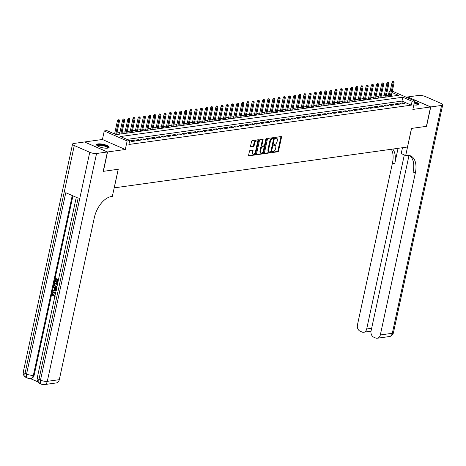 <?xml version="1.0" encoding="UTF-8"?>
<svg xmlns="http://www.w3.org/2000/svg" width="466" height="466" viewBox="0 0 466 466"><rect width="100%" height="100%" fill="white"/><g stroke="black" fill="none" stroke-linecap="round" stroke-linejoin="round"><path stroke-width="0.7" d="M272.231 152.05A0.565 0.326 113.6 0 0 272.47 152.528L277.876 151.776A0.81 0.466 113.6 0 0 278.546 150.943L281.511 137.254A0.81 0.466 113.6 0 0 281.324 136.585A0.81 0.466 113.6 0 0 281.167 136.561L275.761 137.313A0.565 0.326 113.6 0 0 275.528 138.379L276.227 138.286A2.586 1.485 113.6 0 1 276.74 138.344A2.586 1.485 113.6 0 1 277.328 140.493L277.084 141.635A2.586 1.485 113.6 0 1 274.928 144.291L274.229 144.39A0.565 0.326 113.6 0 0 274.002 145.456L274.701 145.357A2.586 1.485 113.6 0 1 275.208 145.421A2.586 1.485 113.6 0 1 275.802 147.565L275.552 148.706A2.586 1.485 113.6 0 1 273.402 151.368L272.703 151.467A0.565 0.326 113.6 0 0 272.231 152.05M107.658 148.13A5.149 1.404 12.2 0 0 107.663 148.118A6.425 1.748 12.2 0 0 109.126 147.378A6.425 1.748 12.2 0 0 105.17 144.821A6.425 1.748 12.2 0 0 98.023 143.912A6.425 1.748 12.2 0 0 96.561 144.664A6.425 1.748 12.2 0 0 100.522 147.215A6.425 1.748 12.2 0 0 107.669 148.13A5.149 1.404 12.2 0 0 103.213 145.724A5.149 1.404 12.2 0 0 97.662 145.788A5.149 1.404 12.2 0 0 97.592 145.94A5.149 1.404 12.2 0 0 97.592 145.951M413.825 104.926A6.425 1.748 12.2 0 0 417.239 105.013A6.425 1.748 12.2 0 0 418.701 104.262A6.425 1.748 12.2 0 0 414.536 101.64M250.12 150.442A0.81 0.466 113.6 0 0 249.45 151.275L248.617 155.114A0.81 0.466 113.6 0 0 248.803 155.784A0.81 0.466 113.6 0 0 248.96 155.807L254.966 154.968A0.81 0.466 113.6 0 0 255.636 154.135L258.595 140.447A0.81 0.466 113.6 0 0 258.414 139.771A0.81 0.466 113.6 0 0 258.251 139.753L252.252 140.592A0.81 0.466 113.6 0 0 251.582 141.419L250.574 146.062A0.81 0.466 113.6 0 0 250.76 146.732A0.81 0.466 113.6 0 0 250.918 146.749L253.487 146.394A0.81 0.466 113.6 0 0 254.162 145.561L254.657 143.26A2.161 1.241 113.6 0 1 256.888 141.087A2.161 1.241 113.6 0 1 257.378 142.881L255.432 151.899A2.161 1.241 113.6 0 1 253.201 154.071A2.161 1.241 113.6 0 1 252.712 152.277L253.032 150.774A0.81 0.466 113.6 0 0 252.852 150.104A0.81 0.466 113.6 0 0 252.689 150.081L250.12 150.442M84.649 142.037L107.553 151.963L103.365 171.337L118.259 169.263L114.234 187.862L407.488 147.017L411.507 128.418L426.407 126.344L430.596 106.97L412.847 109.44L414.693 100.912L412.101 101.273L411.262 105.153L128.896 144.477L129.729 140.604L127.142 140.965L104.256 130.958L106.848 130.596L116.127 134.651L398.494 95.326L392.005 92.484M107.553 151.963L125.296 149.487L127.142 140.965M264.438 152.912A0.81 0.466 113.6 0 0 264.618 153.582A0.81 0.466 113.6 0 0 264.781 153.599L270.781 152.766A0.81 0.466 113.6 0 0 271.451 151.933L274.416 138.239A0.81 0.466 113.6 0 0 274.229 137.569A0.81 0.466 113.6 0 0 274.072 137.552L268.067 138.385A0.81 0.466 113.6 0 0 267.397 139.218L264.438 152.912M262.871 153.867L256.871 154.7A0.81 0.466 113.6 0 1 256.714 154.683A0.81 0.466 113.6 0 1 256.527 154.013L259.486 140.318A0.81 0.466 113.6 0 1 260.162 139.491L262.731 139.13A0.81 0.466 113.6 0 1 262.888 139.148A0.81 0.466 113.6 0 1 263.074 139.823L261.875 145.375A0.81 0.466 113.6 0 0 262.055 146.044A0.81 0.466 113.6 0 0 262.218 146.062L263.919 145.829A0.81 0.466 113.6 0 0 264.595 144.996L265.841 139.212A0.565 0.326 113.6 0 1 266.558 139.113L263.546 153.034A0.81 0.466 113.6 0 1 262.871 153.867L262.253 153.599L256.516 154.397M430.596 106.97L407.709 96.963L406.148 97.178M401.343 103.947L404.447 103.516L402.904 102.84L399.793 103.271L401.343 103.947M396.158 104.669L399.269 104.238L397.719 103.557L394.615 103.994L396.158 104.669M390.98 105.392L394.085 104.955L392.541 104.279L389.43 104.716L390.98 105.392M385.796 106.114L388.906 105.677L387.357 105.001L384.252 105.438L385.796 106.114M380.617 106.836L383.722 106.399L382.178 105.724L379.068 106.155L380.617 106.836M375.433 107.553L378.543 107.122L376.994 106.446L373.889 106.877L375.433 107.553M370.254 108.275L373.359 107.844L371.816 107.168L368.705 107.599L370.254 108.275M365.07 108.997L368.181 108.566L366.637 107.891L363.527 108.322L365.07 108.997M359.892 109.72L363.002 109.289L361.453 108.613L358.342 109.044L359.892 109.72M354.708 110.442L357.818 110.011L356.274 109.335L353.164 109.766L354.708 110.442M349.529 111.164L352.64 110.733L351.09 110.052L347.986 110.489L349.529 111.164M344.345 111.887L347.455 111.45L345.912 110.774L342.801 111.211L344.345 111.887M339.166 112.609L342.277 112.172L340.728 111.496L337.623 111.933L339.166 112.609M333.988 113.325L337.093 112.894L335.549 112.219L332.439 112.65L333.988 113.325M328.804 114.048L331.914 113.617L330.365 112.941L327.26 113.372L328.804 114.048M323.625 114.77L326.73 114.339L325.186 113.663L322.076 114.094L323.625 114.77M318.441 115.492L321.552 115.061L320.002 114.386L316.897 114.817L318.441 115.492M313.263 116.215L316.367 115.784L314.824 115.108L311.713 115.539L313.263 116.215M308.078 116.937L311.189 116.506L309.64 115.824L306.535 116.261L308.078 116.937M302.9 117.659L306.005 117.222L304.461 116.547L301.351 116.983L302.9 117.659M297.716 118.381L300.826 117.945L299.283 117.269L296.172 117.706L297.716 118.381M292.537 119.104L295.648 118.667L294.098 117.991L290.988 118.422L292.537 119.104M287.353 119.82L290.464 119.389L288.92 118.714L285.809 119.145L287.353 119.82M282.175 120.543L285.285 120.111L283.736 119.436L280.625 119.867L282.175 120.543M276.99 121.265L280.101 120.834L278.557 120.158L275.447 120.589L276.99 121.265M271.812 121.987L274.923 121.556L273.373 120.88L270.268 121.311L271.812 121.987M266.634 122.709L269.738 122.278L268.195 121.603L265.084 122.034L266.634 122.709M261.449 123.432L264.56 123.001L263.01 122.319L259.906 122.756L261.449 123.432M256.271 124.154L259.376 123.717L257.832 123.041L254.721 123.478L256.271 124.154M251.087 124.876L254.197 124.439L252.648 123.764L249.543 124.201L251.087 124.876M245.908 125.593L249.013 125.162L247.469 124.486L244.359 124.917L245.908 125.593M240.724 126.315L243.835 125.884L242.285 125.208L239.18 125.639L240.724 126.315M235.546 127.037L238.65 126.606L237.107 125.931L233.996 126.362L235.546 127.037M230.361 127.76L233.472 127.329L231.928 126.653L228.818 127.084L230.361 127.76M225.183 128.482L228.293 128.051L226.744 127.375L223.633 127.806L225.183 128.482M219.999 129.204L223.109 128.773L221.566 128.098L218.455 128.529L219.999 129.204M214.82 129.927L217.931 129.49L216.381 128.814L213.271 129.251L214.82 129.927M209.636 130.649L212.746 130.212L211.203 129.536L208.092 129.973L209.636 130.649M204.458 131.371L207.568 130.934L206.019 130.259L202.914 130.69L204.458 131.371M199.279 132.088L202.384 131.657L200.84 130.981L197.73 131.412L199.279 132.088M194.095 132.81L197.205 132.379L195.656 131.703L192.551 132.134L194.095 132.81M188.916 133.532L192.021 133.101L190.477 132.426L187.367 132.857L188.916 133.532M183.732 134.255L186.843 133.824L185.293 133.148L182.189 133.579L183.732 134.255M178.554 134.977L181.658 134.546L180.115 133.87L177.004 134.301L178.554 134.977M173.369 135.699L176.48 135.268L174.931 134.587L171.826 135.024L173.369 135.699M168.191 136.422L171.296 135.985L169.752 135.309L166.642 135.746L168.191 136.422M163.007 137.144L166.117 136.707L164.574 136.031L161.463 136.468L163.007 137.144M157.828 137.86L160.939 137.429L159.389 136.754L156.279 137.185L157.828 137.86M152.644 138.583L155.755 138.152L154.211 137.476L151.1 137.907L152.644 138.583M147.466 139.305L150.576 138.874L149.027 138.198L145.916 138.629L147.466 139.305M142.281 140.027L145.392 139.596L143.848 138.92L140.738 139.351L142.281 140.027M137.103 140.749L140.214 140.318L138.664 139.643L135.559 140.074L137.103 140.749M131.925 141.472L135.029 141.041L133.486 140.365L130.375 140.796L131.925 141.472M411.262 105.153L401.989 101.093L126.973 139.398M129.513 141.612L129.851 141.757L129.466 141.815M389.227 95.513L388.382 95.146L386.343 95.431M384.153 95.734L381.159 96.147M378.969 96.456L375.98 96.87M373.79 97.178L370.796 97.592M368.612 97.895L365.618 98.314M363.428 98.617L360.434 99.037M358.249 99.34L355.255 99.759M353.065 100.062L350.071 100.481M347.886 100.784L344.892 101.204M342.702 101.506L339.714 101.92M337.524 102.229L334.53 102.642M332.34 102.951L329.351 103.365M327.161 103.673L324.167 104.087M321.977 104.39L318.989 104.809M316.798 105.112L313.804 105.532M311.614 105.834L308.626 106.254M306.436 106.557L303.442 106.976M301.257 107.279L298.263 107.698M296.073 108.001L293.079 108.415M290.895 108.724L287.901 109.137M285.71 109.446L282.716 109.859M280.532 110.162L277.538 110.582M275.348 110.885L272.36 111.304M270.169 111.607L267.175 112.026M264.985 112.329L261.997 112.749M259.807 113.052L256.813 113.471M254.622 113.774L251.634 114.187M249.444 114.496L246.45 114.91M244.26 115.219L241.272 115.632M239.081 115.941L236.087 116.354M233.903 116.657L230.909 117.077M228.719 117.38L225.725 117.799M223.54 118.102L220.546 118.521M218.356 118.824L215.362 119.244M213.178 119.546L210.183 119.966M207.993 120.269L205.005 120.682M202.815 120.991L199.821 121.405M197.631 121.713L194.642 122.127M192.452 122.43L189.458 122.849M187.268 123.152L184.28 123.572M182.09 123.874L179.095 124.294M176.905 124.597L173.917 125.016M171.727 125.319L168.733 125.738M166.548 126.041L163.554 126.455M161.364 126.764L158.37 127.177M156.186 127.486L153.192 127.9M151.001 128.208L148.007 128.622M145.823 128.925L142.829 129.344M140.639 129.647L137.651 130.066M135.46 130.369L132.466 130.789M130.276 131.092L127.288 131.511M125.098 131.814L122.104 132.233M119.913 132.536L116.925 132.95M114.735 133.259L113.366 133.445M125.296 149.487L102.415 139.485L84.666 141.955M102.415 139.485L104.256 130.958M388.382 95.146L389.221 91.266L390.17 91.138M412.101 101.273L402.828 97.219L120.455 136.544L129.729 140.604M392.296 91.12L414.693 100.912M390.065 91.639L389.221 91.266M401.989 101.093L402.828 97.219M402.904 102.84L402.706 103.755M397.719 103.557L397.521 104.477M392.541 104.279L392.343 105.2M387.357 105.001L387.159 105.922M382.178 105.724L381.98 106.644M376.994 106.446L376.796 107.366M371.816 107.168L371.618 108.089M366.637 107.891L366.433 108.811M361.453 108.613L361.255 109.527M356.274 109.335L356.076 110.25M351.09 110.052L350.892 110.972M345.912 110.774L345.714 111.694M340.728 111.496L340.53 112.417M335.549 112.219L335.351 113.139M330.365 112.941L330.167 113.861M325.186 113.663L324.988 114.584M320.002 114.386L319.804 115.306M314.824 115.108L314.626 116.022M309.64 115.824L309.441 116.745M304.461 116.547L304.263 117.467M299.283 117.269L299.079 118.189M294.098 117.991L293.9 118.912M288.92 118.714L288.722 119.634M283.736 119.436L283.538 120.356M278.557 120.158L278.359 121.078M273.373 120.88L273.175 121.795M268.195 121.603L267.997 122.517M263.01 122.319L262.812 123.24M257.832 123.041L257.634 123.962M252.648 123.764L252.45 124.684M247.469 124.486L247.271 125.406M242.285 125.208L242.087 126.129M237.107 125.931L236.909 126.851M231.928 126.653L231.724 127.573M226.744 127.375L226.546 128.29M221.566 128.098L221.367 129.012M216.381 128.814L216.183 129.734M211.203 129.536L211.005 130.457M206.019 130.259L205.821 131.179M200.84 130.981L200.642 131.901M195.656 131.703L195.458 132.624M190.477 132.426L190.279 133.346M185.293 133.148L185.095 134.062M180.115 133.87L179.917 134.785M174.931 134.587L174.733 135.507M169.752 135.309L169.554 136.229M164.574 136.031L164.37 136.952M159.389 136.754L159.191 137.674M154.211 137.476L154.013 138.396M149.027 138.198L148.829 139.118M143.848 138.92L143.65 139.841M138.664 139.643L138.466 140.557M133.486 140.365L133.288 141.28M275.208 145.421L274.591 145.153A2.586 1.485 113.6 0 0 274.084 145.089L274.701 145.357M273.74 145.136L274.084 145.089M276.74 138.344L276.122 138.076A2.586 1.485 113.6 0 0 275.61 138.012L276.227 138.286M275.272 138.058L275.61 138.012M272.214 152.207L277.258 151.508A0.81 0.466 113.6 0 0 277.928 150.675L280.887 136.981A0.81 0.466 113.6 0 0 280.899 136.602M264.426 153.297L270.163 152.493A0.81 0.466 113.6 0 0 270.833 151.666L273.792 137.971A0.81 0.466 113.6 0 0 273.81 137.587M270.449 151.776A0.565 0.326 113.6 0 0 270.921 151.194L273.519 139.177A0.565 0.326 113.6 0 0 273.28 138.693L272.54 138.798A2.586 1.485 113.6 0 0 270.391 141.46L268.614 149.673A2.586 1.485 113.6 0 0 269.202 151.817A2.586 1.485 113.6 0 0 269.715 151.881L270.449 151.776M272.86 138.513A0.565 0.326 113.6 0 0 272.662 138.425L273.28 138.693M269.202 151.817L268.585 151.549A2.586 1.485 113.6 0 1 267.997 149.405L269.773 141.186A2.586 1.485 113.6 0 1 271.923 138.524L272.662 138.425M261.595 145.794A0.81 0.466 113.6 0 1 261.438 145.776A0.81 0.466 113.6 0 1 261.251 145.101L262.457 139.55A0.81 0.466 113.6 0 0 262.469 139.165M265.888 139.066L262.929 152.766L263.546 153.034M260.628 151.135A2.161 1.241 113.6 0 0 261.117 152.93A2.161 1.241 113.6 0 0 263.348 150.757L264.036 147.582A0.81 0.466 113.6 0 0 263.849 146.912A0.81 0.466 113.6 0 0 263.692 146.889L261.985 147.128A0.81 0.466 113.6 0 0 261.315 147.961L260.628 151.135L260.011 150.868A2.161 1.241 113.6 0 0 260.5 152.662L261.117 152.93M263.354 146.743A0.81 0.466 113.6 0 0 263.232 146.639A0.81 0.466 113.6 0 0 263.069 146.621L263.692 146.889M260.011 150.868L260.692 147.687A0.81 0.466 113.6 0 1 261.368 146.86L263.069 146.621M262.253 153.599A0.81 0.466 113.6 0 0 262.929 152.766M253.201 154.071L252.584 153.797A2.161 1.241 113.6 0 1 252.094 152.003L252.415 150.501A0.81 0.466 113.6 0 0 252.426 150.122M256.888 141.087L256.265 140.819A2.161 1.241 113.6 0 0 254.04 142.992L254.657 143.26M250.562 146.446L252.869 146.126A0.81 0.466 113.6 0 0 253.545 145.293L254.04 142.992M248.605 155.498L254.343 154.7A0.81 0.466 113.6 0 0 255.019 153.867L257.978 140.173A0.81 0.466 113.6 0 0 257.989 139.788M393.875 81.655L392.739 81.457L393.875 81.655L394.108 82.738L393.176 82.872L392.063 82.383L388.982 96.648M393.356 81.725L390.234 96.474M394.108 82.738L391.166 96.346M392.063 82.383L392.739 81.457M414.35 102.503A5.563 1.515 -167.8 0 1 417.647 104.862A5.563 1.515 -167.8 0 1 417.559 104.961M417.227 105.013A5.149 1.404 12.2 0 0 417.233 105.001A5.149 1.404 12.2 0 0 414.239 103.009M418.503 104.576A6.384 1.736 12.2 0 0 414.396 102.275M97.312 145.765A5.563 1.515 -167.8 0 1 97.347 145.305A5.563 1.515 -167.8 0 1 103.656 145.305A5.563 1.515 -167.8 0 1 108.077 147.978A5.563 1.515 -167.8 0 1 107.99 148.077M108.928 147.693A6.384 1.736 12.2 0 0 103.079 144.943A6.384 1.736 12.2 0 0 96.613 145.031M430.747 106.947L426.559 126.321L411.56 128.412L405.694 155.533L406.579 155.411A20.603 11.813 -66.4 0 1 410.639 155.912A20.603 11.813 -66.4 0 1 415.34 172.985L380.32 334.961L392.314 333.289L441.576 105.438L430.747 106.947L407.849 97.021M405.694 155.533L401.214 153.576L402.478 147.716M404.319 154.933L366.684 328.996A4.945 3.821 -97.9 0 1 363.655 332.275A4.945 3.821 -97.9 0 1 361.966 332.025L360.142 331.227A4.945 3.821 -97.9 0 1 357.439 324.953L392.459 162.978A20.603 11.813 -66.4 0 0 391.341 149.266M392.774 149.068A20.603 11.813 -66.4 0 1 394.685 163.95L398.063 148.334M441.576 105.438A4.945 1.346 12.2 0 0 442.7 104.862A4.945 1.346 12.2 0 0 440.976 103.382L425.516 96.619A4.945 1.346 12.2 0 0 418.695 95.431L407.867 96.94M409.014 155.434L371.076 330.918A4.945 3.821 -97.9 0 0 373.779 337.192L375.602 337.99A4.945 3.821 -97.9 0 0 377.291 338.234A4.945 3.821 -97.9 0 0 380.32 334.961M409.486 155.528A20.603 11.813 -66.4 0 1 413.115 172.012L415.34 172.985M363.655 332.275L371.041 331.081M53.573 292.619L52.908 293.533L53.555 295.246L52.874 295.904L52.052 293.464L53.322 291.972L54.86 292.095L55.67 292.648M53.538 291.961L54.86 292.095M54.86 296.393L54.394 296.434L54.423 295.729L54.872 295.677M56.048 290.883L52.617 291.069L52.769 290.376L54.027 290.347L54.452 288.367L53.427 287.336L53.578 286.642L53.992 286.584L56.427 289.136M52.769 290.376L54.039 290.301M58.332 280.346L57.37 279.926L56.846 282.373L56.415 282.18L56.945 279.74L55.658 279.175L55.07 281.918L54.639 281.732L55.372 278.336L58.518 279.472M57.737 280.089L57.26 282.314L56.846 282.373M56.025 279.338L55.483 281.86L55.07 281.918M72.935 195.842L34.164 375.147A4.945 3.821 82.1 0 1 31.14 378.427L30.36 378.532A4.945 3.821 -97.9 0 0 33.389 375.258L34.164 375.147M30.284 378.543L38.031 381.934M56.77 287.411L55.495 287.26L54.085 284.289L54.446 282.629L57.592 283.765M107.396 151.98L84.515 141.979L73.686 143.481A4.945 1.346 12.2 0 0 72.562 144.064A4.945 1.346 12.2 0 0 74.286 145.538L89.746 152.3A4.945 1.346 12.2 0 0 96.567 153.489L107.396 151.98L103.207 171.36L118.207 169.269L112.341 196.396L111.461 196.518A20.603 11.813 113.6 0 0 94.318 217.698L59.298 379.673A4.945 3.821 82.1 0 1 56.27 382.947L44.276 384.619A4.945 3.821 -97.9 0 0 47.305 381.345L59.298 379.673M96.567 153.489L47.305 381.345A4.945 1.346 -167.8 0 1 40.484 380.151L38.94 379.475L78.148 198.126L65.782 192.714L26.568 374.07L25.024 373.394A4.945 1.346 -167.8 0 1 23.3 371.915L72.562 144.064M55.372 278.336L58.471 279.687M54.446 282.629L57.545 283.98M57.4 284.639L54.732 283.468L54.522 284.429L54.551 285.641L55.646 286.607L56.98 286.578M55.099 283.631L54.965 285.582L56.712 286.736M54.522 284.429L54.941 284.371M54.551 285.641L54.965 285.582M55.646 286.607L56.06 286.549M53.578 286.642L56.339 289.537M55.763 289.671L54.842 288.751L54.499 290.335L56.38 290.289L55.763 289.671M55.169 289.077L54.912 290.277L56.188 290.248M54.499 290.335L54.912 290.277M55.396 293.9L54.306 292.811L53.345 292.631L52.489 293.592L52.908 293.533M52.489 293.592L53.141 295.298L53.555 295.246M54.423 295.729L55.029 295.595M54.446 292.153L55.571 293.114M53.141 295.298L52.874 295.904M388.691 82.377L387.555 82.173L388.691 82.377L388.929 83.461L386.885 83.105L383.798 97.371M388.172 82.447L385.056 97.196M388.929 83.461L385.988 97.068M386.885 83.105L387.555 82.173M383.512 83.094L382.376 82.896L383.512 83.094L383.745 84.183L381.701 83.828L378.619 98.093M382.994 83.169L379.872 97.918M383.745 84.183L380.804 97.79M381.701 83.828L382.376 82.896M378.328 83.816L377.192 83.618L378.328 83.816L378.567 84.905L376.522 84.55L373.435 98.815M377.81 83.892L374.693 98.641M378.567 84.905L375.625 98.512M376.522 84.55L377.192 83.618M373.15 84.538L372.014 84.34L373.15 84.538L373.382 85.627L371.338 85.266L368.257 99.538M372.631 84.614L369.509 99.363M373.382 85.627L370.441 99.235M371.338 85.266L372.014 84.34M367.965 85.261L366.829 85.062L367.965 85.261L368.204 86.35L366.16 85.989L363.072 100.26M367.447 85.33L364.33 100.085M368.204 86.35L365.262 99.957M366.16 85.989L366.829 85.062M362.787 85.983L361.651 85.785L362.787 85.983L363.026 87.072L360.975 86.711L357.894 100.982M362.268 86.053L359.146 100.807M363.026 87.072L360.084 100.673M360.975 86.711L361.651 85.785M357.603 86.705L356.467 86.507L357.603 86.705L357.841 87.789L356.909 87.923L355.797 87.433L352.71 101.704M357.09 86.775L353.968 101.53M357.841 87.789L354.9 101.396M355.797 87.433L356.467 86.507M352.424 87.427L351.288 87.229L352.424 87.427L352.663 88.511L350.613 88.156L347.531 102.421M351.906 87.497L348.784 102.246M352.663 88.511L349.721 102.118M350.613 88.156L351.288 87.229M347.246 88.15L346.104 87.952L347.246 88.15L347.479 89.233L345.434 88.878L342.347 103.143M346.727 88.22L343.605 102.969M347.479 89.233L344.537 102.84M345.434 88.878L346.104 87.952M342.061 88.866L340.926 88.668L342.061 88.866L342.3 89.955L340.256 89.6L337.168 103.866M341.543 88.942L338.427 103.691M342.3 89.955L339.359 103.563M340.256 89.6L340.926 88.668M336.883 89.589L335.741 89.39L336.883 89.589L337.116 90.678L335.071 90.322L331.984 104.588M336.365 89.664L333.242 104.413M337.116 90.678L334.174 104.285M335.071 90.322L335.741 89.39M331.699 90.311L330.563 90.113L331.699 90.311L331.938 91.4L329.893 91.045L326.806 105.31M331.18 90.387L328.064 105.135M331.938 91.4L328.996 105.007M329.893 91.045L330.563 90.113M326.52 91.033L325.385 90.835L326.52 91.033L326.753 92.122L324.709 91.761L321.627 106.032M326.002 91.109L322.88 105.858M326.753 92.122L323.812 105.73M324.709 91.761L325.385 90.835M321.336 91.755L320.2 91.557L321.336 91.755L321.575 92.845L319.53 92.484L316.443 106.755M320.818 91.825L317.701 106.58M321.575 92.845L318.633 106.446M319.53 92.484L320.2 91.557M316.158 92.478L315.022 92.28L316.158 92.478L316.391 93.561L315.459 93.695L314.346 93.206L311.265 107.477M315.639 92.548L312.517 107.302M316.391 93.561L313.449 107.168M314.346 93.206L315.022 92.28M310.973 93.2L309.838 93.002L310.973 93.2L311.212 94.283L310.28 94.417L309.168 93.928L306.08 108.199M310.455 93.27L307.339 108.025M311.212 94.283L308.271 107.891M309.168 93.928L309.838 93.002M305.795 93.922L304.659 93.724L305.795 93.922L306.028 95.006L305.096 95.14L303.983 94.65L300.902 108.916M305.277 93.992L302.154 108.741M306.028 95.006L303.086 108.613M303.983 94.65L304.659 93.724M300.611 94.645L299.475 94.441L300.611 94.645L300.85 95.728L298.805 95.373L295.718 109.638M300.092 94.715L296.976 109.463M300.85 95.728L297.908 109.335M298.805 95.373L299.475 94.441M295.432 95.361L294.296 95.163L295.432 95.361L295.671 96.45L293.621 96.095L290.539 110.36M294.914 95.437L291.792 110.186M295.671 96.45L292.73 110.058M293.621 96.095L294.296 95.163M290.248 96.083L289.112 95.885L290.248 96.083L290.487 97.173L288.442 96.817L285.355 111.083M289.73 96.159L286.613 110.908M290.487 97.173L287.545 110.78M288.442 96.817L289.112 95.885M285.07 96.806L283.934 96.608L285.07 96.806L285.309 97.895L283.258 97.534L280.177 111.805M284.551 96.881L281.429 111.63M285.309 97.895L282.367 111.502M283.258 97.534L283.934 96.608M279.891 97.528L278.75 97.33L279.891 97.528L280.124 98.617L278.08 98.256L274.992 112.527M279.373 97.598L276.251 112.353M280.124 98.617L277.183 112.224M278.08 98.256L278.75 97.33M274.707 98.25L273.571 98.052L274.707 98.25L274.946 99.34L272.895 98.978L269.814 113.25M274.189 98.32L271.072 113.075M274.946 99.34L272.004 112.941M272.895 98.978L273.571 98.052M269.529 98.973L268.387 98.775L269.529 98.973L269.762 100.056L268.83 100.19L267.717 99.701L264.63 113.972M269.01 99.042L265.888 113.797M269.762 100.056L266.82 113.663M267.717 99.701L268.387 98.775M264.344 99.695L263.208 99.497L264.344 99.695L264.583 100.778L263.651 100.912L262.539 100.423L259.451 114.688M263.826 99.765L260.71 114.514M264.583 100.778L261.642 114.386M262.539 100.423L263.208 99.497M259.166 100.417L258.03 100.219L259.166 100.417L259.399 101.501L257.354 101.145L254.273 115.411M258.647 100.487L255.525 115.236M259.399 101.501L256.457 115.108M257.354 101.145L258.03 100.219M253.982 101.134L252.846 100.936L253.982 101.134L254.22 102.223L252.176 101.868L249.089 116.133M253.463 101.209L250.347 115.958M254.22 102.223L251.279 115.83M252.176 101.868L252.846 100.936M248.803 101.856L247.667 101.658L248.803 101.856L249.036 102.945L246.992 102.59L243.91 116.855M248.285 101.932L245.163 116.681M249.036 102.945L246.095 116.552M246.992 102.59L247.667 101.658M243.619 102.578L242.483 102.38L243.619 102.578L243.858 103.668L241.813 103.312L238.726 117.578M243.101 102.654L239.984 117.403M243.858 103.668L240.916 117.275M241.813 103.312L242.483 102.38M238.441 103.301L237.305 103.103L238.441 103.301L238.674 104.39L236.629 104.029L233.548 118.3M237.922 103.376L234.8 118.125M238.674 104.39L235.732 117.997M236.629 104.029L237.305 103.103M233.256 104.023L232.12 103.825L233.256 104.023L233.495 105.112L231.451 104.751L228.363 119.022M232.738 104.093L229.621 118.847M233.495 105.112L230.554 118.714M231.451 104.751L232.12 103.825M228.078 104.745L226.942 104.547L228.078 104.745L228.317 105.829L227.379 105.963L226.266 105.473L223.185 119.745M227.559 104.815L224.437 119.57M228.317 105.829L225.375 119.436M226.266 105.473L226.942 104.547M222.894 105.467L221.758 105.269L222.894 105.467L223.132 106.551L222.2 106.685L221.088 106.196L218.001 120.467M222.375 105.537L219.259 120.292M223.132 106.551L220.191 120.158M221.088 106.196L221.758 105.269M217.715 106.19L216.579 105.992L217.715 106.19L217.954 107.273L215.904 106.918L212.822 121.183M217.197 106.26L214.075 121.009M217.954 107.273L215.012 120.88M215.904 106.918L216.579 105.992M212.537 106.912L211.395 106.708L212.537 106.912L212.77 107.996L210.725 107.64L207.638 121.906M212.018 106.982L208.896 121.731M212.77 107.996L209.828 121.603M210.725 107.64L211.395 106.708M207.353 107.629L206.217 107.43L207.353 107.629L207.591 108.718L205.541 108.362L202.46 122.628M206.834 107.704L203.718 122.453M207.591 108.718L204.65 122.325M205.541 108.362L206.217 107.43M202.174 108.351L201.032 108.153L202.174 108.351L202.407 109.44L200.363 109.085L197.275 123.35M201.656 108.427L198.533 123.175M202.407 109.44L199.465 123.047M200.363 109.085L201.032 108.153M196.99 109.073L195.854 108.875L196.99 109.073L197.229 110.162L195.184 109.801L192.097 124.073M196.471 109.149L193.355 123.898M197.229 110.162L194.287 123.77M195.184 109.801L195.854 108.875M191.811 109.795L190.676 109.597L191.811 109.795L192.044 110.885L190 110.524L186.913 124.795M191.293 109.865L188.171 124.62M192.044 110.885L189.103 124.492M190 110.524L190.676 109.597M186.627 110.518L185.491 110.32L186.627 110.518L186.866 111.607L184.821 111.246L181.734 125.517M186.109 110.588L182.992 125.342M186.866 111.607L183.924 125.208M184.821 111.246L185.491 110.32M181.449 111.24L180.313 111.042L181.449 111.24L181.682 112.323L180.75 112.457L179.637 111.968L176.556 126.239M180.93 111.31L177.808 126.065M181.682 112.323L178.74 125.931M179.637 111.968L180.313 111.042M176.265 111.962L175.129 111.764L176.265 111.962L176.503 113.046L175.571 113.18L174.459 112.69L171.371 126.962M175.746 112.032L172.63 126.781M176.503 113.046L173.562 126.653M174.459 112.69L175.129 111.764M171.086 112.685L169.95 112.487L171.086 112.685L171.319 113.768L169.275 113.413L166.193 127.678M170.568 112.755L167.445 127.503M171.319 113.768L168.377 127.375M169.275 113.413L169.95 112.487M165.902 113.401L164.766 113.203L165.902 113.401L166.141 114.49L164.096 114.135L161.009 128.4M165.383 113.477L162.267 128.226M166.141 114.49L163.199 128.098M164.096 114.135L164.766 113.203M160.723 114.123L159.588 113.925L160.723 114.123L160.962 115.213L158.912 114.857L155.83 129.123M160.205 114.199L157.083 128.948M160.962 115.213L158.015 128.82M158.912 114.857L159.588 113.925M155.539 114.846L154.403 114.648L155.539 114.846L155.778 115.935L153.733 115.58L150.646 129.845M155.021 114.921L151.904 129.67M155.778 115.935L152.836 129.542M153.733 115.58L154.403 114.648M150.361 115.568L149.225 115.37L150.361 115.568L150.6 116.657L148.549 116.296L145.468 130.567M149.842 115.644L146.72 130.393M150.6 116.657L147.658 130.264M148.549 116.296L149.225 115.37M145.176 116.29L144.041 116.092L145.176 116.29L145.415 117.38L143.371 117.018L140.283 131.29M144.664 116.36L141.542 131.115M145.415 117.38L142.474 130.981M143.371 117.018L144.041 116.092M139.998 117.013L138.862 116.815L139.998 117.013L140.237 118.096L138.186 117.741L135.105 132.012M139.48 117.083L136.363 131.837M140.237 118.096L137.295 131.703M138.186 117.741L138.862 116.815M134.82 117.735L133.678 117.537L134.82 117.735L135.053 118.818L134.121 118.952L133.008 118.463L129.921 132.734M134.301 117.805L131.179 132.56M135.053 118.818L132.111 132.426M133.008 118.463L133.678 117.537M129.635 118.457L128.5 118.259L129.635 118.457L129.874 119.541L128.942 119.675L127.83 119.185L124.742 133.451M129.117 118.527L126.001 133.276M129.874 119.541L126.933 133.148M127.83 119.185L128.5 118.259M124.457 119.18L123.321 118.976L124.457 119.18L124.69 120.263L122.645 119.908L119.558 134.173M123.939 119.249L120.816 133.998M124.69 120.263L121.748 133.87M122.645 119.908L123.321 118.976M119.273 119.896L118.137 119.698L119.273 119.896L119.512 120.985L117.467 120.63L114.578 133.975M118.754 119.972L115.69 134.464M119.512 120.985L116.57 134.592M117.467 120.63L118.137 119.698M280.887 136.981L281.511 137.254M277.928 150.675L278.546 150.943M277.258 151.508L277.876 151.776M273.792 137.971L274.416 138.239M270.833 151.666L271.451 151.933M270.163 152.493L270.781 152.766M271.923 138.524L272.54 138.798M269.773 141.186L270.391 141.46M267.997 149.405L268.614 149.673M262.457 139.55L263.074 139.823M261.251 145.101L261.875 145.375M265.993 138.868L266.558 139.113M261.368 146.86L261.985 147.128M260.692 147.687L261.315 147.961M252.415 150.501L253.032 150.774M252.094 152.003L252.712 152.277M253.545 145.293L254.162 145.561M252.869 146.126L253.487 146.394M257.978 140.173L258.595 140.447M255.019 153.867L255.636 154.135M254.343 154.7L254.966 154.968M394.685 163.95L392.459 162.978M366.684 328.996L371.641 328.309M392.314 333.289A4.945 3.821 82.1 0 1 389.285 336.563A4.945 4.945 0 0 0 393.438 332.712A4.945 1.346 -167.8 0 1 392.314 333.289M74.286 145.538L25.024 373.394A4.945 2.837 113.6 0 0 26.154 377.489L27.698 378.165A4.945 2.837 -66.4 0 1 26.568 374.07A4.945 1.346 -167.8 0 0 33.389 375.258L72.247 195.545M76.284 197.31L37.216 378.002A4.945 1.346 -167.8 0 0 38.94 379.475A4.945 2.837 113.6 0 0 40.064 383.576L41.614 384.252A4.945 2.837 -66.4 0 1 40.484 380.151L89.746 152.3M55.571 290.312L55.984 290.254M272.773 138.437L273.391 138.711M261.438 145.776L262.055 146.044M263.232 146.639L263.849 146.912M377.291 338.234L389.285 336.563M393.438 332.712L442.7 104.862M370.307 331.343L370.965 331.635M37.216 378.002A4.945 4.945 0 0 0 40.064 383.576M41.614 384.252A4.945 4.945 0 0 0 44.276 384.619M23.3 371.915A4.945 4.945 0 0 0 26.154 377.489M27.698 378.165A4.945 4.945 0 0 0 30.36 378.532M56.992 287.394L56.578 287.452M55.11 296.37L54.697 296.428M53.736 291.914L53.322 291.972"/></g></svg>
